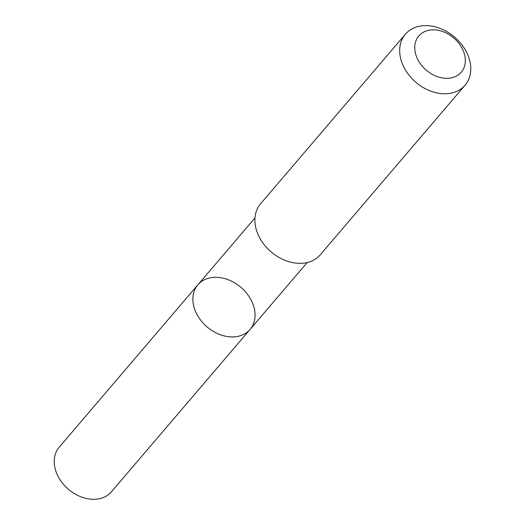 <?xml version="1.0" encoding="UTF-8"?>
<svg xmlns="http://www.w3.org/2000/svg" width="525" height="525" viewBox="0 0 525 525"><rect width="100%" height="100%" fill="white"/><g stroke="black" fill="none" stroke-linecap="round" stroke-linejoin="round"><path stroke-width="0.79" d="M195.773 312.027A34.335 26.033 -139.5 0 1 197.859 284.819A34.335 26.033 -139.5 0 1 240.877 287.319A34.335 26.033 -139.5 0 1 250.09 329.411A34.335 26.033 -139.5 0 1 221.819 335.226A34.335 26.033 -139.5 0 1 195.773 312.027A34.335 26.033 -139.5 0 1 197.859 284.819L59.213 447.182A34.342 26.033 40.5 0 0 57.127 474.397A34.342 26.033 40.5 0 0 83.173 497.602A34.342 26.033 40.5 0 0 111.451 491.781L250.09 329.411A34.335 26.033 -139.5 0 1 221.819 335.226A34.335 26.033 -139.5 0 1 195.773 312.027M405.385 34.21L260.603 203.772A39.25 29.754 40.5 0 0 271.13 251.888A39.25 29.754 40.5 0 0 320.303 254.743L465.084 85.188A39.25 29.754 40.5 0 0 467.467 54.082A39.25 29.754 40.5 0 0 437.699 27.562A39.25 29.754 40.5 0 0 405.385 34.21A39.25 29.754 40.5 0 0 415.912 82.327A39.25 29.754 40.5 0 0 465.084 85.188M462.958 50.085A27.917 21.164 40.5 0 0 419.324 35.365A27.917 21.164 40.5 0 0 437.811 76.788A27.917 21.164 40.5 0 0 462.958 50.085M254.979 217.927L197.859 284.819M307.204 262.52L250.09 329.411"/></g></svg>
